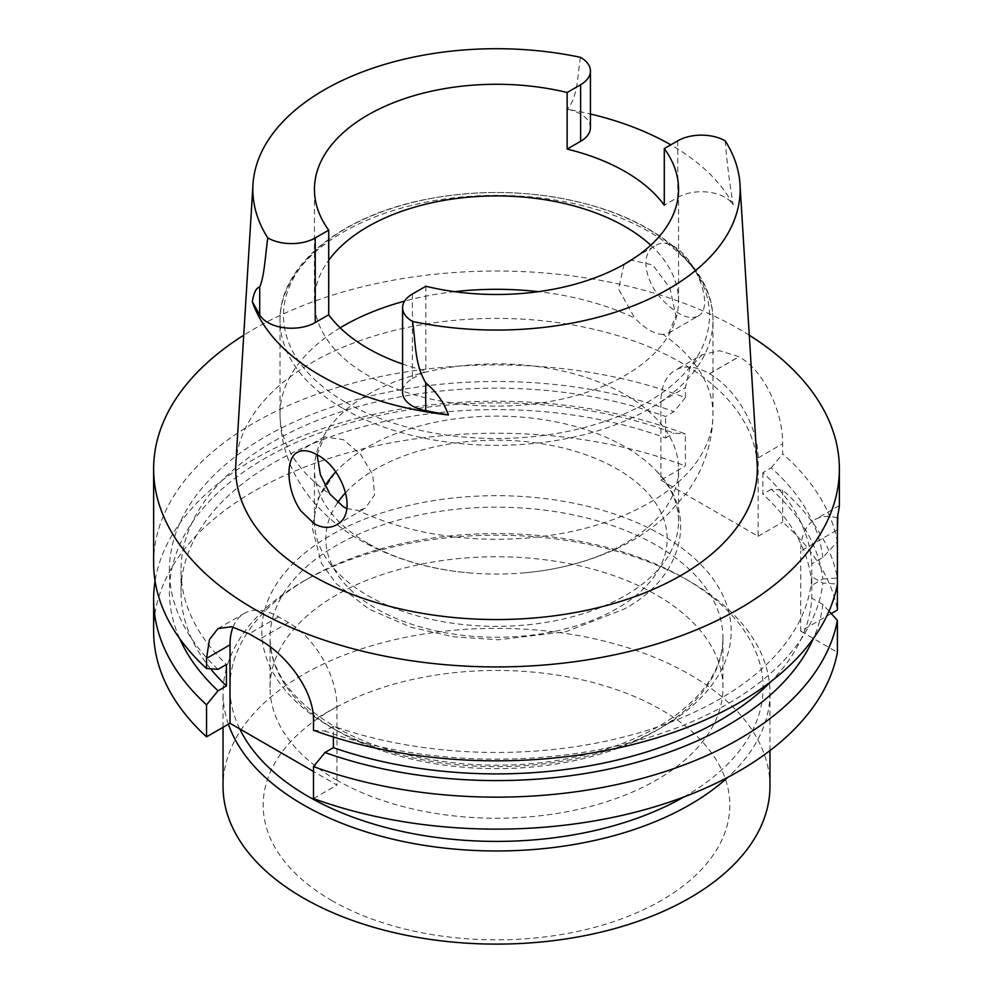 <?xml version="1.0" encoding="UTF-8"?>
<svg xmlns="http://www.w3.org/2000/svg" width="993" height="993" viewBox="0 0 993 993"><rect width="100%" height="100%" fill="white"/><g stroke="black" fill="none" stroke-linecap="round" stroke-linejoin="round"><path stroke-width="0.74" stroke-dasharray="4.96 3.72" d="M233.07 627.005A68.629 39.621 60 0 1 244.216 613.438A68.629 39.621 60 0 1 278.524 616.827L288.442 622.549A68.629 39.621 60 0 1 336.962 706.594L336.962 785.041L313.503 771.499M660.891 480.115L758.143 536.27L758.143 457.885A68.703 39.658 -120 0 0 709.561 373.753L709.474 373.691A68.703 39.658 -120 0 0 675.116 370.29A68.703 39.658 -120 0 0 660.891 401.743L660.891 480.115L685.393 465.978L685.393 433.991A342.87 197.955 -0 0 0 155.069 581.029M346.805 508.515L358.25 510.476A216.486 124.981 -0 0 0 588.526 527.42A216.486 124.981 -0 0 0 712.986 414.292A216.486 124.981 -0 0 0 663.101 334.48L668.773 333.003L675.885 316.159L669.99 288.156L652.662 264.945L631.126 260.141M317.102 454.794L324.227 436.846L343.417 439.688L360.471 454.211L372.685 474.58L374.634 494.812L365.387 508.143L358.25 510.476M698.153 316.035C719.888 305.037 682.03 227.323 654.474 246.177C639.492 253.724 645.239 283.377 663.82 301.301C677.648 315.004 688.943 319.994 697.731 316.295L698.153 316.035M624.138 264.337L618.515 288.988L634.75 318.108A216.486 124.981 -0 0 0 538.405 291.669M663.101 334.48C654.449 334.144 645.003 328.683 634.75 318.108M650.75 245.209A182.054 105.109 180 0 1 664.292 260.253A182.054 105.109 180 0 1 678.554 301.04A182.054 105.109 180 0 1 566.171 398.143A182.054 105.109 180 0 1 367.77 375.366A182.054 105.109 180 0 1 314.446 301.04A182.054 105.109 180 0 1 328.708 260.253M425.848 286.257L425.848 370.861A182.054 105.109 -0 0 1 402.575 364.021M677.76 140.82L677.76 197.408L664.292 205.179M677.76 197.408A33.489 19.339 180 0 1 733.206 204.955A247.133 142.682 180 0 0 670.809 144.829M590.425 127.65A33.489 19.339 -0 0 0 567.537 109.317A247.133 142.682 180 0 1 590.425 113.996M412.38 294.027L412.38 378.631A33.489 19.339 -0 0 0 402.575 392.309M412.38 378.631L425.848 370.861M749.268 335.224A342.87 197.955 -0 0 0 243.732 335.224M837.807 516.174L839.358 506.281M837.409 517.874A68.629 39.621 -120 0 0 814.955 519.624A68.629 39.621 -120 0 0 800.743 551.041L837.409 529.865L837.409 541.694A342.87 197.955 180 0 0 782.645 453.813L782.645 443.734C783.043 413.783 765.231 371.283 738.991 356.76A342.87 197.955 180 0 0 738.904 356.698L719.503 350.715L702.101 354.712L675.116 370.29M153.63 562.87A342.87 197.955 180 0 1 334.033 388.548A342.87 197.955 180 0 1 685.393 397.659L685.393 387.593L689.912 367.795L702.101 354.712M179.559 638.4A327.069 188.831 180 0 1 305.546 438.434A327.069 188.831 180 0 1 673.986 433.134L685.393 433.991M822.825 578.993L837.409 578.025A342.87 197.955 -0 0 0 782.645 490.132L771.226 489.276A327.069 188.831 180 0 1 822.825 578.993L811.802 585.361L811.802 563.937L822.825 557.569L837.409 541.694M685.393 397.659L673.986 411.698L665.595 416.539A315.489 182.153 180 0 0 344.534 410.692A315.489 182.153 180 0 0 181.011 570.317A315.489 182.153 180 0 0 226.441 664.478M218.013 669.344A327.069 188.831 180 0 1 267.725 435.356A327.069 188.831 180 0 1 673.986 411.698M811.802 563.937A315.489 182.153 180 0 0 762.847 472.693L771.226 467.852A327.069 188.831 180 0 1 822.825 557.569M771.226 467.852L782.645 453.813M210.64 668.823A315.489 182.153 180 0 1 181.011 591.754A315.489 182.153 180 0 1 344.534 432.116A315.489 182.153 180 0 1 665.595 437.975L665.595 416.539M762.847 472.693L762.847 494.117A315.489 182.153 180 0 1 811.802 585.361M665.595 437.975L673.986 433.134M771.226 489.276L762.847 494.117M153.63 631.176A342.87 197.955 180 0 1 334.033 456.854A342.87 197.955 180 0 1 685.393 465.978M782.645 490.132L782.645 522.119A342.87 197.955 180 0 1 837.409 610.012M837.409 578.025L837.409 584.033L822.825 583.065A327.069 188.831 180 0 1 324.972 731.096L333.4 726.231A315.489 182.153 180 0 0 811.802 576.697L822.825 583.065M829.006 611.191L822.825 604.501A327.069 188.831 180 0 1 813.441 638.4M313.503 730.277L324.972 731.096M811.802 576.697L811.802 598.134A315.489 182.153 180 0 1 771.189 681.335M333.4 736.992L333.4 726.231M822.825 604.501L811.802 598.134M235.85 463.632A260.811 150.576 180 0 1 496.5 318.393A260.811 150.576 180 0 1 757.15 463.632M580.508 57.333C577.281 74.847 578.559 95.067 567.537 109.317M725.225 140.869C726.802 161.003 729.458 182.364 733.206 204.955M313.503 798.583L336.962 785.041M831.203 613.587L800.743 631.176L800.743 551.041M800.743 631.176L837.409 652.351M758.143 536.27L782.645 522.119M367.77 543.295A182.054 105.109 180 0 1 314.446 468.969A182.054 105.109 180 0 1 496.5 363.86A182.054 105.109 180 0 1 678.554 468.969A182.054 105.109 180 0 1 625.23 543.295A182.054 105.109 180 0 1 524.267 572.849A182.054 105.109 180 0 1 468.733 572.849A182.054 105.109 180 0 1 367.77 543.295M336.764 470.806L335.684 471.96A182.054 105.109 180 0 1 336.764 470.806A182.054 105.109 180 0 1 496.5 416.117A182.054 105.109 180 0 1 656.236 470.806A182.054 105.109 180 0 1 678.554 521.226A182.054 105.109 180 0 1 625.23 595.552A182.054 105.109 180 0 1 426.829 618.341A182.054 105.109 180 0 1 314.446 521.226A182.054 105.109 180 0 1 324.996 485.962M336.366 779.939A226.454 130.741 0 0 0 583.164 808.277A226.454 130.741 0 0 0 722.954 687.491A226.454 130.741 0 0 0 496.5 556.75A226.454 130.741 0 0 0 270.046 687.491A226.454 130.741 0 0 0 336.366 779.939M683.978 796.92A266.596 153.915 0 0 0 685.021 578.658A266.596 153.915 0 0 0 307.979 578.658A266.596 153.915 0 0 0 239.735 728.912M331.525 900.403A233.318 134.7 0 0 0 721.861 840.016A233.318 134.7 0 0 0 436.113 675.041A233.318 134.7 0 0 0 331.525 900.403M769.96 786.233A273.46 157.887 0 0 0 496.5 628.346A273.46 157.887 0 0 0 223.04 786.233M228.402 724.207A273.46 157.887 180 0 1 223.04 693.089A273.46 157.887 180 0 1 303.126 581.451A273.46 157.887 180 0 1 689.874 581.451A273.46 157.887 180 0 1 769.96 693.089A273.46 157.887 180 0 1 727.819 777.296M336.962 706.594L313.503 720.136M288.442 622.549L259.061 639.517M278.524 616.827L249.144 633.795M660.891 401.743L685.393 387.593M709.474 373.691L738.904 356.698M709.561 373.753L738.991 356.76M758.143 457.885L782.645 443.734M345.862 402.463A213.036 122.995 -0 0 0 702.274 347.327A213.036 122.995 -0 0 0 441.364 196.688A213.036 122.995 -0 0 0 345.862 402.463M343.417 408.731A216.486 124.981 -0 0 0 579.341 435.828A216.486 124.981 -0 0 0 712.986 320.354A216.486 124.981 -0 0 0 496.5 195.373A216.486 124.981 -0 0 0 280.014 320.354A216.486 124.981 -0 0 0 343.417 408.731M454.595 291.669A216.486 124.981 -0 0 0 404.573 301.127M340.152 327.839A216.486 124.981 -0 0 0 280.014 414.292A216.486 124.981 -0 0 0 329.899 494.104M345.738 492.516A170.697 98.555 180 0 1 597.997 459.486A170.697 98.555 180 0 1 617.199 608.411A170.697 98.555 180 0 1 402.947 621.159A170.697 98.555 180 0 1 337.645 502.669M330.545 726.988A234.683 135.495 -0 0 0 723.189 666.253A234.683 135.495 -0 0 0 435.753 500.298A234.683 135.495 -0 0 0 330.545 726.988M336.366 730.351A226.454 130.741 180 0 1 270.046 637.903A226.454 130.741 180 0 1 496.5 507.162A226.454 130.741 180 0 1 722.954 637.903A226.454 130.741 180 0 1 583.164 758.689A226.454 130.741 180 0 1 336.366 730.351M336.441 524.875L365.399 508.155M297.354 452.361L324.227 436.846M668.773 333.003L697.731 316.295M627.601 261.693L654.474 246.177M678.554 301.04L678.554 189.378M314.446 301.04L314.446 189.378M181.011 591.754L181.011 570.317M217.988 628.569L244.216 613.438M839.222 505.611L814.955 519.624M524.267 572.849C556.961 569.957 587.285 562.112 615.238 549.328C635.259 540.13 652.947 528.288 668.289 513.791L685.977 493.794C703.516 470.26 712.527 443.759 712.986 414.292L712.986 320.354C713.508 272.094 666.067 227.583 596.594 206.842C541.52 190.668 484.683 188.173 426.109 199.357C341.518 215.692 279.17 265.218 280.014 320.354L280.014 414.292C280.436 443.077 289.075 469.081 305.918 492.28C320.404 511.891 338.588 527.916 360.471 540.366C392.657 558.5 428.74 569.337 468.733 572.849M656.236 470.806C699.482 513.468 683.122 577.914 624.063 609.094L566.06 631.672L498.387 639.79L453.59 636.786L411.35 627.353L368.788 609.007L336.279 583.735L321.335 563.13L312.075 527.06L318.256 498.263L335.497 472.171M678.554 521.226L678.554 468.969M314.446 521.226L314.446 468.969M722.954 687.491L722.954 637.903C722.755 667.706 705.117 694.839 670.027 719.304C639.244 739.76 600.877 753.6 554.926 760.812C477.683 773.013 390.112 759.248 334.666 726.578C291.979 700.81 270.431 671.243 270.046 637.903L270.046 687.491M769.96 750.596L769.96 693.089M223.04 727.31L223.04 693.089M307.979 578.658L303.126 581.451M685.021 578.658L689.874 581.451"/><path stroke-width="1.49" d="M313.503 771.499L230.004 723.289L230.004 644.842A68.629 39.621 60 0 1 233.07 627.005M337.037 524.515L336.441 524.875C329.701 528.524 322.315 528.152 314.26 523.758L300.842 510.874C286.294 490.281 285.115 458.481 297.354 452.361C302.617 449.519 309.233 450.338 317.177 454.844C342.399 467.343 358.597 513.17 337.037 524.515M317.102 454.794L320.379 474.629L329.899 494.104L343.466 506.827L346.805 508.515M631.126 260.141L624.138 264.337M328.708 314.769L328.708 230.165A182.054 105.109 -0 0 1 314.446 189.378A182.054 105.109 -0 0 1 567.152 92.51L567.152 149.099A182.054 105.109 -0 0 1 664.292 205.179L664.292 148.59L677.76 140.82A33.489 19.339 -0 0 1 725.225 140.869A243.657 140.671 -0 0 1 740.008 184.4L757.15 463.632A260.811 150.576 180 0 1 600.566 607.046A260.811 150.576 180 0 1 312.075 575.443A260.811 150.576 180 0 1 235.85 463.632L252.992 184.4A243.657 140.671 -0 0 0 267.775 237.886A33.489 19.339 -0 0 0 315.24 237.948L315.24 322.551L328.708 314.769A182.054 105.109 -0 0 0 402.575 364.021M328.708 260.253A182.054 105.109 180 0 1 481.816 196.266A182.054 105.109 180 0 1 650.75 245.209M740.008 184.4A243.657 140.671 -0 0 1 412.492 321.434A33.489 19.339 180 0 1 402.575 307.706A33.489 19.339 180 0 1 412.38 294.027L425.848 286.257A182.054 105.109 -0 0 0 678.554 189.378A182.054 105.109 -0 0 0 664.292 148.59M567.152 92.51L580.62 84.728L580.62 141.316A33.489 19.339 -0 0 0 590.425 127.65L590.425 71.062A33.489 19.339 180 0 1 580.62 84.728M252.992 184.4A243.657 140.671 -0 0 1 580.508 57.333A33.489 19.339 180 0 1 590.425 71.062M328.708 230.165L315.24 237.948M590.425 113.996A247.133 142.682 180 0 1 670.809 144.829M580.62 141.316L567.152 149.099M315.24 322.551A33.489 19.339 180 0 1 259.707 314.855L252.334 301.748C253.749 292.749 256.206 287.821 259.707 286.952L259.707 314.855M402.575 307.706L402.575 392.309A33.489 19.339 -0 0 0 425.712 410.692L448.414 414.95A248.858 143.675 180 0 1 320.54 375.577A248.858 143.675 180 0 1 252.334 301.748M243.732 335.224A342.87 197.955 -0 0 0 153.63 468.969A342.87 197.955 -0 0 0 254.047 608.945A342.87 197.955 -0 0 0 627.713 651.855A342.87 197.955 -0 0 0 839.37 468.969A342.87 197.955 -0 0 0 749.268 335.224M839.358 506.281L837.409 517.874L837.409 584.033A342.87 197.955 180 0 1 313.503 730.277L313.503 720.136C313.999 690.16 285.674 653.853 259.061 639.517A342.87 197.955 180 0 1 254.047 636.687A342.87 197.955 180 0 1 249.144 633.795L231.642 626.72L217.988 628.569L209.473 639.529L206.544 658.384L206.544 668.525A342.87 197.955 180 0 1 153.63 562.87L153.63 468.969M837.409 529.865L837.807 516.174M155.069 581.029A342.87 197.955 -0 0 0 153.63 599.201A342.87 197.955 -0 0 0 206.544 704.844L218.013 690.78A327.069 188.831 180 0 1 179.559 638.4M218.013 690.78L226.441 685.915L226.441 664.478L218.013 669.344L206.544 668.525M226.441 685.915A315.489 182.153 180 0 1 210.64 668.823M206.544 704.844L206.544 736.831A342.87 197.955 180 0 1 153.63 631.176L153.63 599.201M837.409 584.033L837.409 610.012L831.203 613.587M813.441 638.4A327.069 188.831 180 0 1 324.972 752.533L313.503 766.596A342.87 197.955 -0 0 0 837.409 620.364L829.006 611.191M771.189 681.335A315.489 182.153 180 0 1 333.4 747.667L333.4 736.992M333.4 747.667L324.972 752.533M313.503 766.596L313.503 798.583A342.87 197.955 180 0 0 837.409 652.351L837.409 620.364M412.492 321.434C415.831 341.654 414.267 363.537 425.712 382.801L425.712 410.692M448.414 414.95C444.07 402.624 436.51 391.912 425.712 382.801M267.775 237.886C265.416 254.816 264.312 276.96 259.707 286.952M230.004 723.289L206.544 736.831M324.996 485.962A182.054 105.109 180 0 1 335.684 471.96L335.497 472.171M239.735 728.912A266.596 153.915 0 0 0 307.991 796.324A266.596 153.915 0 0 0 683.978 796.92M223.04 727.31L223.04 786.233A273.46 157.887 0 0 0 303.138 897.871A273.46 157.887 0 0 0 601.15 932.092A273.46 157.887 0 0 0 769.96 786.233L769.96 750.596M727.819 777.296A273.46 157.887 180 0 1 303.138 804.727A273.46 157.887 180 0 1 228.402 724.207M230.004 644.842L206.544 658.384M538.405 291.669A216.486 124.981 -0 0 0 454.595 291.669M404.573 301.127A216.486 124.981 -0 0 0 340.152 327.839M337.645 502.669A170.697 98.555 180 0 1 345.738 492.516M839.37 468.969L839.37 506.281"/></g></svg>
